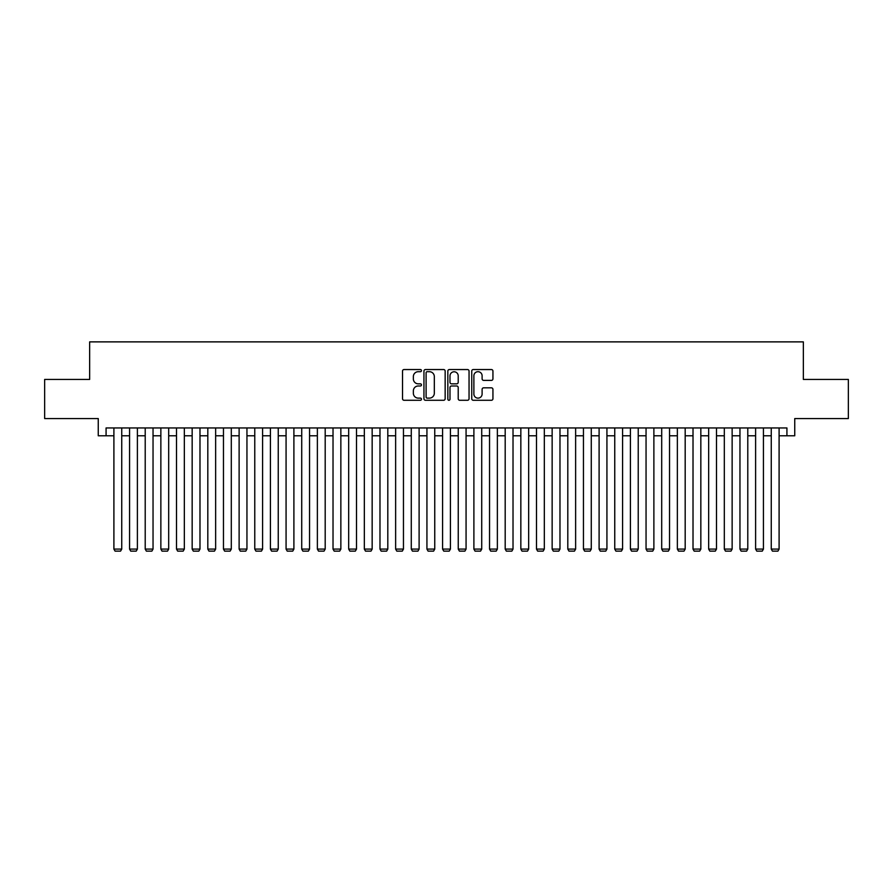 <?xml version="1.0" encoding="UTF-8"?>
<svg xmlns="http://www.w3.org/2000/svg" width="893" height="893" viewBox="0 0 893 893"><rect width="100%" height="100%" fill="white"/><g stroke="black" fill="none" stroke-linecap="round" stroke-linejoin="round"><path stroke-width="1.34" d="M421.463 370.628A1.072 1.072 0 0 0 420.38 369.546L404.06 369.546A1.54 1.54 0 0 0 402.52 371.086L402.52 398.736A1.54 1.54 0 0 0 404.06 400.276L420.38 400.276A1.072 1.072 0 0 0 421.463 399.204A1.072 1.072 0 0 0 420.38 398.122L418.27 398.122A4.912 4.912 0 0 1 413.359 393.21L413.359 390.9A4.912 4.912 0 0 1 418.27 385.988L420.38 385.988A1.072 1.072 0 0 0 421.463 384.916A1.072 1.072 0 0 0 420.38 383.834L418.27 383.834A4.912 4.912 0 0 1 413.359 378.922L413.359 376.612A4.912 4.912 0 0 1 418.27 371.7L420.38 371.7A1.072 1.072 0 0 0 421.463 370.628M491.396 380.385A1.54 1.54 0 0 0 492.936 378.844L492.936 371.086A1.54 1.54 0 0 0 491.396 369.546L473.268 369.546A1.54 1.54 0 0 0 471.738 371.086L471.738 398.736A1.54 1.54 0 0 0 473.268 400.276L491.396 400.276A1.54 1.54 0 0 0 492.936 398.736L492.936 389.37A1.54 1.54 0 0 0 491.396 387.83L483.638 387.83A1.54 1.54 0 0 0 482.108 389.37L482.108 394.014A4.108 4.108 0 0 1 477.989 398.122A4.108 4.108 0 0 1 473.882 394.014L473.882 375.808A4.108 4.108 0 0 1 477.989 371.7A4.108 4.108 0 0 1 482.108 375.808L482.108 378.844A1.54 1.54 0 0 0 483.638 380.385L491.396 380.385M106.077 435.784L106.077 427.948L786.923 427.948L786.923 435.784L794.748 435.784L794.748 418.56L848.35 418.56L848.35 379.436L803.354 379.436L803.354 341.874L89.646 341.874L89.646 379.436L44.65 379.436L44.65 418.56L98.252 418.56L98.252 435.784L113.902 435.784M445.161 371.086A1.54 1.54 0 0 0 443.62 369.546L425.492 369.546A1.54 1.54 0 0 0 423.952 371.086L423.952 398.736A1.54 1.54 0 0 0 425.492 400.276L443.62 400.276A1.54 1.54 0 0 0 445.161 398.736L445.161 371.086M449.38 369.546L467.508 369.546A1.54 1.54 0 0 1 469.048 371.086L469.048 398.736A1.54 1.54 0 0 1 467.508 400.276L459.75 400.276A1.54 1.54 0 0 1 458.209 398.736L458.209 387.529A1.54 1.54 0 0 0 456.68 385.988L451.534 385.988A1.54 1.54 0 0 0 449.994 387.529L449.994 399.204A1.072 1.072 0 0 1 448.922 400.276A1.072 1.072 0 0 1 447.839 399.204L447.839 371.086A1.54 1.54 0 0 1 449.38 369.546M121.738 435.784L129.563 435.784M137.388 435.784L145.213 435.784M153.038 435.784L160.863 435.784M168.688 435.784L176.513 435.784M184.338 435.784L192.162 435.784M199.987 435.784L207.812 435.784M215.637 435.784L223.462 435.784M231.298 435.784L239.123 435.784M246.948 435.784L254.773 435.784M262.598 435.784L270.423 435.784M278.248 435.784L286.073 435.784M293.897 435.784L301.722 435.784M309.547 435.784L317.372 435.784M325.197 435.784L333.022 435.784M340.858 435.784L348.683 435.784M356.508 435.784L364.333 435.784M372.158 435.784L379.983 435.784M387.808 435.784L395.632 435.784M403.457 435.784L411.282 435.784M419.107 435.784L426.932 435.784M434.757 435.784L442.582 435.784M450.418 435.784L458.243 435.784M466.068 435.784L473.893 435.784M481.718 435.784L489.543 435.784M497.368 435.784L505.192 435.784M513.017 435.784L520.842 435.784M528.667 435.784L536.492 435.784M544.317 435.784L552.142 435.784M559.978 435.784L567.803 435.784M575.628 435.784L583.453 435.784M591.278 435.784L599.103 435.784M606.927 435.784L614.752 435.784M622.577 435.784L630.402 435.784M638.227 435.784L646.052 435.784M653.877 435.784L661.702 435.784M669.538 435.784L677.363 435.784M685.188 435.784L693.013 435.784M700.838 435.784L708.662 435.784M716.487 435.784L724.312 435.784M732.137 435.784L739.962 435.784M747.787 435.784L755.612 435.784M763.437 435.784L771.262 435.784M779.098 435.784L786.923 435.784M427.178 371.7A1.072 1.072 0 0 0 426.106 372.772L426.106 397.05A1.072 1.072 0 0 0 427.178 398.122L429.41 398.122A4.912 4.912 0 0 0 434.322 393.21L434.322 376.612A4.912 4.912 0 0 0 429.41 371.7L427.178 371.7M458.209 375.886A4.108 4.108 0 0 0 454.102 371.778A4.108 4.108 0 0 0 449.994 375.886L449.994 382.304A1.54 1.54 0 0 0 451.534 383.834L456.68 383.834A1.54 1.54 0 0 0 458.209 382.304L458.209 375.886M121.738 427.948L121.738 549.095L113.902 549.095L113.902 427.948M121.738 549.095L120.555 551.126L115.085 551.126L113.902 549.095M137.388 427.948L137.388 549.095L129.563 549.095L129.563 427.948M137.388 549.095L136.216 551.126L130.735 551.126L129.563 549.095M153.038 427.948L153.038 549.095L145.213 549.095L145.213 427.948M153.038 549.095L151.866 551.126L146.385 551.126L145.213 549.095M168.688 427.948L168.688 549.095L160.863 549.095L160.863 427.948M168.688 549.095L167.516 551.126L162.035 551.126L160.863 549.095M184.338 427.948L184.338 549.095L176.513 549.095L176.513 427.948M184.338 549.095L183.165 551.126L177.685 551.126L176.513 549.095M199.987 427.948L199.987 549.095L192.162 549.095L192.162 427.948M199.987 549.095L198.815 551.126L193.334 551.126L192.162 549.095M215.637 427.948L215.637 549.095L207.812 549.095L207.812 427.948M215.637 549.095L214.465 551.126L208.984 551.126L207.812 549.095M231.298 427.948L231.298 549.095L223.462 549.095L223.462 427.948M231.298 549.095L230.115 551.126L224.645 551.126L223.462 549.095M246.948 427.948L246.948 549.095L239.123 549.095L239.123 427.948M246.948 549.095L245.776 551.126L240.295 551.126L239.123 549.095M262.598 427.948L262.598 549.095L254.773 549.095L254.773 427.948M262.598 549.095L261.426 551.126L255.945 551.126L254.773 549.095M278.248 427.948L278.248 549.095L270.423 549.095L270.423 427.948M278.248 549.095L277.076 551.126L271.595 551.126L270.423 549.095M293.897 427.948L293.897 549.095L286.073 549.095L286.073 427.948M293.897 549.095L292.725 551.126L287.245 551.126L286.073 549.095M309.547 427.948L309.547 549.095L301.722 549.095L301.722 427.948M309.547 549.095L308.375 551.126L302.894 551.126L301.722 549.095M325.197 427.948L325.197 549.095L317.372 549.095L317.372 427.948M325.197 549.095L324.025 551.126L318.544 551.126L317.372 549.095M340.858 427.948L340.858 549.095L333.022 549.095L333.022 427.948M340.858 549.095L339.675 551.126L334.205 551.126L333.022 549.095M356.508 427.948L356.508 549.095L348.683 549.095L348.683 427.948M356.508 549.095L355.336 551.126L349.855 551.126L348.683 549.095M372.158 427.948L372.158 549.095L364.333 549.095L364.333 427.948M372.158 549.095L370.986 551.126L365.505 551.126L364.333 549.095M387.808 427.948L387.808 549.095L379.983 549.095L379.983 427.948M387.808 549.095L386.636 551.126L381.155 551.126L379.983 549.095M403.457 427.948L403.457 549.095L395.632 549.095L395.632 427.948M403.457 549.095L402.285 551.126L396.805 551.126L395.632 549.095M419.107 427.948L419.107 549.095L411.282 549.095L411.282 427.948M419.107 549.095L417.935 551.126L412.454 551.126L411.282 549.095M434.757 427.948L434.757 549.095L426.932 549.095L426.932 427.948M434.757 549.095L433.585 551.126L428.104 551.126L426.932 549.095M450.418 427.948L450.418 549.095L442.582 549.095L442.582 427.948M450.418 549.095L449.235 551.126L443.765 551.126L442.582 549.095M466.068 427.948L466.068 549.095L458.243 549.095L458.243 427.948M466.068 549.095L464.896 551.126L459.415 551.126L458.243 549.095M481.718 427.948L481.718 549.095L473.893 549.095L473.893 427.948M481.718 549.095L480.546 551.126L475.065 551.126L473.893 549.095M497.368 427.948L497.368 549.095L489.543 549.095L489.543 427.948M497.368 549.095L496.195 551.126L490.715 551.126L489.543 549.095M513.017 427.948L513.017 549.095L505.192 549.095L505.192 427.948M513.017 549.095L511.845 551.126L506.364 551.126L505.192 549.095M528.667 427.948L528.667 549.095L520.842 549.095L520.842 427.948M528.667 549.095L527.495 551.126L522.014 551.126L520.842 549.095M544.317 427.948L544.317 549.095L536.492 549.095L536.492 427.948M544.317 549.095L543.145 551.126L537.664 551.126L536.492 549.095M559.978 427.948L559.978 549.095L552.142 549.095L552.142 427.948M559.978 549.095L558.795 551.126L553.325 551.126L552.142 549.095M575.628 427.948L575.628 549.095L567.803 549.095L567.803 427.948M575.628 549.095L574.456 551.126L568.975 551.126L567.803 549.095M591.278 427.948L591.278 549.095L583.453 549.095L583.453 427.948M591.278 549.095L590.106 551.126L584.625 551.126L583.453 549.095M606.927 427.948L606.927 549.095L599.103 549.095L599.103 427.948M606.927 549.095L605.755 551.126L600.275 551.126L599.103 549.095M622.577 427.948L622.577 549.095L614.752 549.095L614.752 427.948M622.577 549.095L621.405 551.126L615.924 551.126L614.752 549.095M638.227 427.948L638.227 549.095L630.402 549.095L630.402 427.948M638.227 549.095L637.055 551.126L631.574 551.126L630.402 549.095M653.877 427.948L653.877 549.095L646.052 549.095L646.052 427.948M653.877 549.095L652.705 551.126L647.224 551.126L646.052 549.095M669.538 427.948L669.538 549.095L661.702 549.095L661.702 427.948M669.538 549.095L668.355 551.126L662.885 551.126L661.702 549.095M685.188 427.948L685.188 549.095L677.363 549.095L677.363 427.948M685.188 549.095L684.016 551.126L678.535 551.126L677.363 549.095M700.838 427.948L700.838 549.095L693.013 549.095L693.013 427.948M700.838 549.095L699.665 551.126L694.185 551.126L693.013 549.095M716.487 427.948L716.487 549.095L708.662 549.095L708.662 427.948M716.487 549.095L715.315 551.126L709.835 551.126L708.662 549.095M732.137 427.948L732.137 549.095L724.312 549.095L724.312 427.948M732.137 549.095L730.965 551.126L725.484 551.126L724.312 549.095M747.787 427.948L747.787 549.095L739.962 549.095L739.962 427.948M747.787 549.095L746.615 551.126L741.134 551.126L739.962 549.095M763.437 427.948L763.437 549.095L755.612 549.095L755.612 427.948M763.437 549.095L762.265 551.126L756.784 551.126L755.612 549.095M779.098 427.948L779.098 549.095L771.262 549.095L771.262 427.948M779.098 549.095L777.915 551.126L772.445 551.126L771.262 549.095"/></g></svg>
